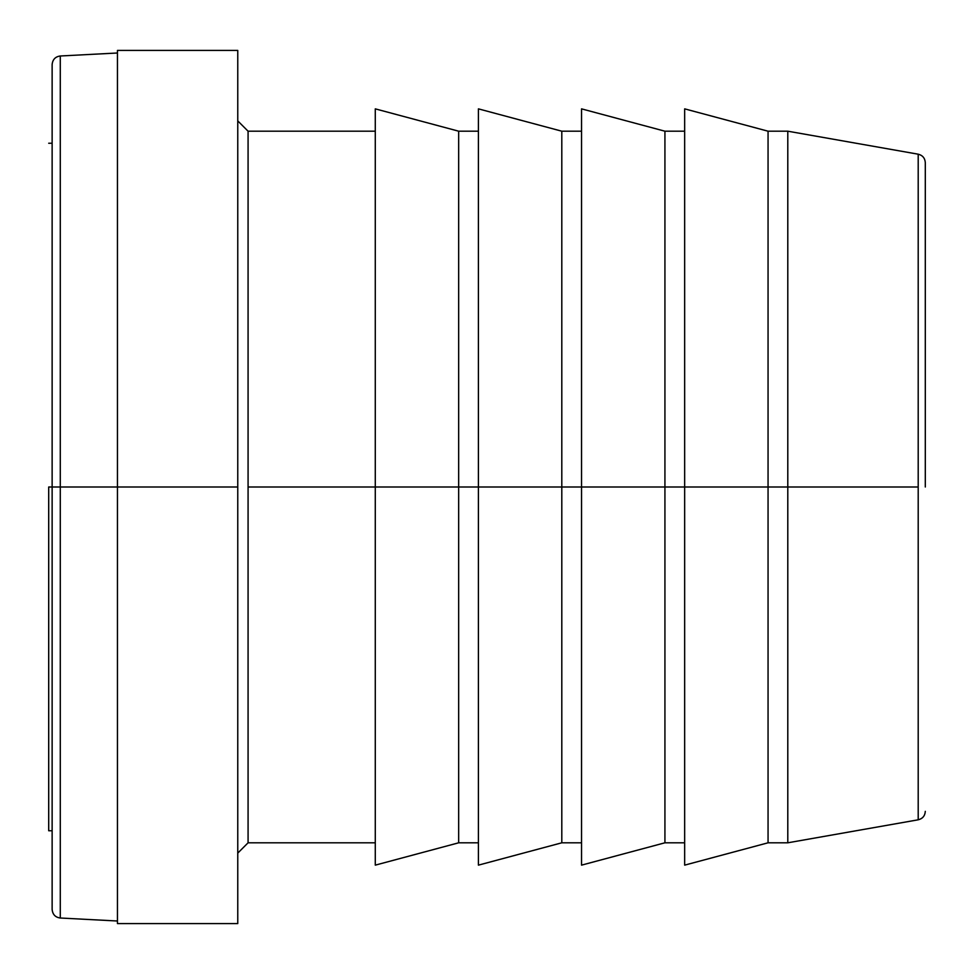 <?xml version="1.0" encoding="UTF-8"?>
<svg xmlns="http://www.w3.org/2000/svg" width="974" height="974" viewBox="0 0 974 974"><rect width="100%" height="100%" fill="white"/><g stroke="black" fill="none" stroke-linecap="round" stroke-linejoin="round"><path stroke-width="1.46" d="M248.078 487L248.078 131.198L248.078 487L375.282 487L248.078 487L248.078 842.802L248.078 487M237.766 487L237.766 923.583L237.766 50.417L237.766 487L60.278 487L60.278 55.993L60.278 487L52.133 487L117.452 487L117.452 50.417L117.452 487L237.766 487M925.3 487L925.3 162.658L925.3 487M787.796 487L684.661 487L684.661 865.143L684.661 487L768.06 487L768.06 842.802L768.06 487L787.796 487L768.06 487L768.06 131.198L787.796 131.198L787.796 487L787.796 131.198L918.202 154.196L918.202 819.804L918.202 487L787.796 487L787.796 842.802L787.796 487L918.202 487L918.202 154.196C922.609 155.304 924.971 158.129 925.3 162.658M478.404 487L458.669 487L458.669 842.802L458.669 487L375.282 487L458.669 487L375.282 487L375.282 865.143L375.282 487L458.669 487L458.669 131.198L458.669 487L561.803 487L478.404 487L478.404 108.857L478.404 865.143L478.404 487L561.803 487L561.803 131.198L561.803 487L581.539 487L581.539 108.857L581.539 865.143L581.539 487L664.925 487L561.803 487L561.803 842.802L561.803 487M52.133 64.576L52.133 909.424L52.133 64.576C52.633 59.511 55.348 56.65 60.278 55.993L117.452 52.998M117.452 921.002L60.278 918.007L60.278 487L60.278 918.007C55.348 917.35 52.633 914.489 52.133 909.424M48.7 487L52.133 487L48.7 487L48.7 830.761L48.7 487M684.661 487L684.661 108.857L684.661 487L664.925 487L664.925 131.198L664.925 487L684.661 487M684.661 842.802L664.925 842.802L664.925 487L664.925 842.802L581.539 865.143M375.282 108.857L375.282 487L375.282 108.857L458.669 131.198L478.404 131.198M684.661 108.857L768.06 131.198L768.06 487M117.452 923.583L117.452 487L117.452 923.583L237.766 923.583M375.282 131.198L248.078 131.198L237.766 120.886M237.766 853.114L248.078 842.802L375.282 842.802M684.661 865.143L768.06 842.802L787.796 842.802L918.202 819.804C922.609 818.696 924.971 815.871 925.3 811.342M52.133 143.239L48.7 143.239M52.133 830.761L48.7 830.761M581.539 108.857L664.925 131.198L684.661 131.198M581.539 842.802L561.803 842.802L478.404 865.143M478.404 108.857L561.803 131.198L581.539 131.198M478.404 842.802L458.669 842.802L375.282 865.143M237.766 50.417L117.452 50.417"/></g></svg>
